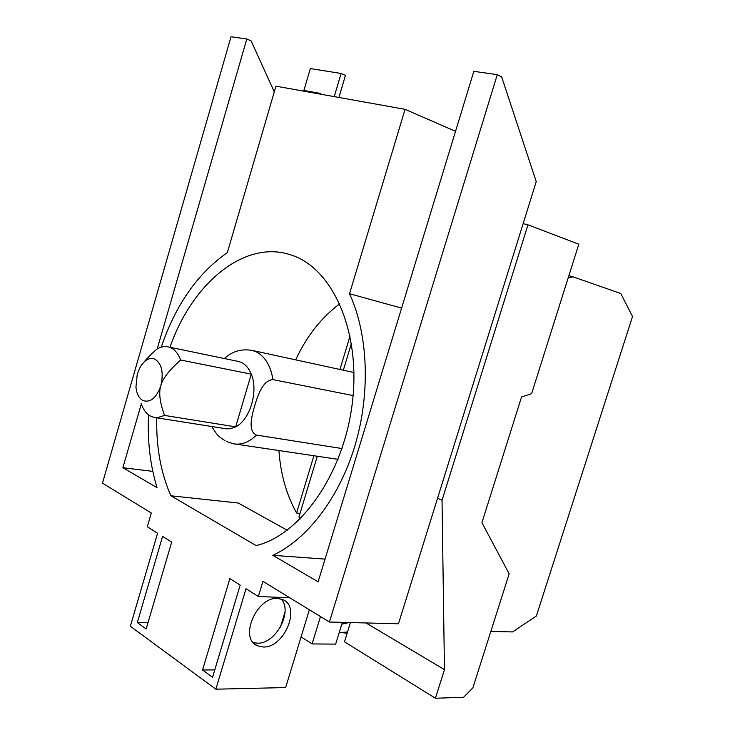 <?xml version="1.0" encoding="UTF-8"?>
<svg xmlns="http://www.w3.org/2000/svg" width="735" height="735" viewBox="0 0 735 735"><rect width="100%" height="100%" fill="white"/><g stroke="black" fill="none" stroke-linecap="round" stroke-linejoin="round"><path stroke-width="1.1" d="M301.093 636.887L312.109 643.924L335.656 644.126L342.345 622.352M281.294 624.226L281.771 624.539M320.671 94.19L320.846 93.492L303.895 90.46L306.918 91.728M303.895 90.46L310.335 68.557L341.104 73.463L345.468 75.393L338.918 97.461M341.104 73.463L334.25 96.625M274.274 91.893L251.149 40.894L246.804 39.001L157.207 348.923M312.109 643.924L320.478 616.564M536.228 181.6L501.647 76.844L497.283 74.667L329.409 622.03L398.453 623.776L536.228 181.6M263.093 647.002L257.314 645.725C238.609 638.421 256.928 596.204 277.775 598.483L282.718 599.613C301.497 606.651 284.27 648.27 263.093 647.002M280.981 598.979C293.412 610.96 275.662 644.319 257.351 643.153L253.18 642.509M285.033 611.924L280.421 627.13M329.409 622.03L262.919 581.33L258.352 596.489L246.004 588.744L215.86 689.191L285.639 687.565L309.371 609.765M339.395 631.953L341.141 632.467L347.517 632.017M341.793 624.162L349.189 622.527M463.592 697.267L435.414 698.25L444.454 669.631L442.029 500.287L527.96 224.818L578.812 244.204L531.607 393.684L521.556 396.964L481.93 522.695L509.162 573.824L472.89 687.822L463.592 697.267M350.43 622.563L344.494 641.82L435.414 698.25M365.993 622.958L444.454 669.631M437.582 498.201L442.029 500.287M523.127 223.633L527.96 224.818M246.804 39.001L231.02 36.75L102.477 483.143L151.318 513.03L147.303 526.784L157.584 533.233L130.352 626.257L215.86 689.191M141.285 404.029L122.874 467.708L152.816 471.374M122.874 467.708L157.06 487.691C150.16 465.117 147.322 440.825 148.543 414.806M161.222 347.159C175.665 304.823 197.715 273.31 227.354 252.601L275.947 86.17L405.068 109.331L455.535 131.335M401.604 308.121L349.538 293.724L405.068 109.331M349.538 293.724C368.042 333.819 370.679 392.536 355.134 445.07C339.506 497.577 307.175 539.536 272.795 555.32L325.045 559.105M272.795 555.32L318.117 581.808L473.836 71.323L497.283 74.667M258.352 596.489L289.866 597.821M137.316 622.554L162.582 536.375L171.696 542.09L146.146 628.985L137.316 622.554L147.974 622.784M202.557 670.008L229.862 578.61L240.189 585.088L212.562 677.284L202.557 670.008L214.776 669.888M137.243 374.207L140.146 367.197C144.611 359.865 149.536 357.173 154.901 359.121C161.792 363.724 163.776 372.571 160.846 385.654C156.399 397.984 150.427 402.945 142.93 400.557C139.016 398.342 136.692 393.868 135.947 387.134L137.243 374.207M144.143 361.923C146.945 358.441 151.144 354.206 156.739 349.208C160.8 346.718 164.778 345.983 168.692 347.003L170.557 347.664C174.967 349.695 178.339 353.811 180.654 360.012L251.278 374.143C258.601 391.121 249.992 420.034 235.669 426.86L164.53 415.422L157.621 417.627L153.891 417.351L150.693 416.175C146.403 413.851 143.196 409.606 141.074 403.423M278.933 450.537C280.55 473.928 286.429 494.756 296.591 513.002L313.891 455.737M339.947 369.475L350.062 335.987M339.79 303.794C321.425 317.428 306.715 336.115 295.672 359.856M296.591 513.002L300.036 513.37M568.872 275.698L573.089 276.856L568.173 277.904M573.089 276.856L620.781 293.504L632.523 316.519L536.357 616.022L512.561 631.916L490.824 631.466M169.987 347.269C191.863 283.839 244.121 239.481 290.408 254.76L292.438 255.449C332.9 269.148 360.94 331.797 352.387 402.458C344.136 473.12 300.606 535.034 256.157 545.6L170.924 495.785C160.79 472.798 156.068 446.797 156.775 417.802M170.924 495.785L238.259 503.025L287.22 530.238M164.53 415.422C159.807 402.376 158.576 392.453 160.846 385.654C162.536 378.764 169.142 370.21 180.654 360.012M155.462 417.599L226.426 428.845L230.248 428.735L234.897 427.255L235.669 426.86L251.278 374.143C248.862 368.198 245.407 364.229 240.924 362.236L237.442 361.243M351.431 343.374L343.318 370.201M317.309 456.242L298.952 516.971L300.211 518.947M341.995 448.543L256.497 435.083C247.585 431.252 251.783 415.78 254.723 405.619C257.81 395.503 262.781 380.068 273.007 379.627L353.103 395.586M256.497 435.083C248.954 442.36 241.236 445.245 233.326 443.756L226.692 441.57M250.984 350.136L255.201 351.367C264.554 355.621 270.489 365.047 273.007 379.627M284.592 615.884L283.857 615.774M254.383 643.75L257.314 645.725M347.122 633.294L342.721 632.688M168.692 347.003L239.031 361.574M235.558 444.087L338.036 459.329M225.158 440.789C220.197 437.279 218.249 437.389 211.781 426.52M353.967 372.516L252.932 350.577C241.934 348.445 232.416 351.1 224.368 358.542"/></g></svg>

